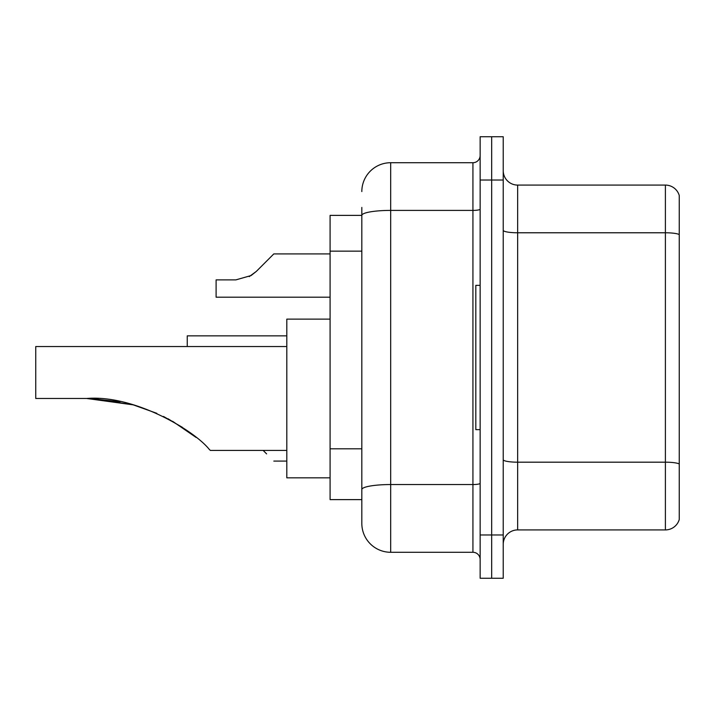 <?xml version="1.0" encoding="UTF-8"?>
<svg xmlns="http://www.w3.org/2000/svg" width="715" height="715" viewBox="0 0 715 715"><rect width="100%" height="100%" fill="white"/><g stroke="black" fill="none" stroke-linecap="round" stroke-linejoin="round"><path stroke-width="1.07" d="M361.826 215.385L330.089 215.385L330.089 499.615L361.826 499.615L361.826 523.425L361.826 207.448M480.14 534.972L480.14 578.256L491.679 578.256L491.679 534.972L491.679 578.256L503.226 578.256L503.226 534.972L491.679 534.972L491.679 180.028L491.679 534.972L480.14 534.972L480.14 180.028L491.679 180.028L491.679 136.744L491.679 180.028L503.226 180.028L503.226 534.972M503.226 180.028L503.226 136.744L480.14 136.744L480.14 180.028M361.826 191.575A28.859 28.859 0 0 1 390.685 162.716L390.685 552.284L472.928 552.284L472.928 162.716A7.213 7.213 0 0 0 480.14 155.504M390.685 162.716L472.928 162.716M361.826 243.216L361.826 215.421A28.859 5.014 180 0 1 390.685 210.407L472.928 210.407A7.213 1.251 0 0 0 480.14 209.155M361.826 494.566L361.826 456.751M480.14 559.496A7.213 7.213 0 0 0 472.928 552.284M390.685 552.284A28.859 28.859 0 0 1 361.826 523.425M679.25 464.187L679.25 519.528A14.425 14.425 0 0 1 665.397 529.913L517.651 529.913A14.425 14.425 0 0 0 503.226 544.347M679.25 195.472A14.425 14.425 0 0 0 665.397 185.087A14.425 14.425 0 0 1 679.25 195.472L679.25 519.528M679.25 234.574A14.425 2.502 180 0 0 665.397 232.777L665.397 185.087L517.651 185.087A14.425 14.425 0 0 1 503.226 170.653A14.425 14.425 0 0 0 517.651 185.087L517.651 529.913M93.299 398.604L133.258 404.86L156.826 413.324L133.258 404.86L93.299 398.604L133.258 404.86L156.826 413.324M163.485 416.452L182.334 427.302M89.125 398.496L120.093 401.732L89.125 398.496M286.804 346.534L35.75 346.534L35.75 398.478L86.676 398.478C134.161 394.546 193.863 430.242 209.102 449.19L210.335 450.414L286.804 450.414M330.089 319.122L286.804 319.122L286.804 477.834L330.089 477.834M168.097 418.811L187.178 430.636L196.089 437.428L172.628 421.323M133.258 404.86L86.676 398.478M480.14 285.356L475.815 285.356L475.815 429.644L480.14 429.644M263.138 450.414L266.606 453.882M187.25 346.534L187.25 335.853L286.804 335.853M249.24 276.607L256.301 271.423L273.818 253.905L256.301 271.423L273.818 253.905L256.301 271.423L273.818 253.905L256.301 271.423L273.818 253.905L256.301 271.423L273.818 253.905L256.301 271.423L273.818 253.905L256.301 271.423L273.818 253.905L256.301 271.423L273.818 253.905L256.301 271.423L273.818 253.905L256.301 271.423L273.818 253.905L256.301 271.423L273.818 253.905L256.301 271.423L273.818 253.905L256.301 271.423L273.818 253.905L256.301 271.423L273.818 253.905L256.301 271.423L273.818 253.905L256.301 271.423L273.818 253.905L256.301 271.423L273.818 253.905L256.301 271.423L251.09 275.543L256.301 271.423L251.09 275.543L235.896 279.878L216.1 279.878L216.1 297.19L330.089 297.19M251.09 275.543L235.896 279.878L251.09 275.543L256.301 271.423L251.09 275.543L256.301 271.423L251.09 275.543L235.896 279.878L251.09 275.543L256.301 271.423L251.09 275.543L256.301 271.423L251.09 275.543L235.896 279.878L251.09 275.543L256.301 271.423L251.09 275.543L256.301 271.423L251.09 275.543L235.896 279.878L251.09 275.543L256.301 271.423L251.09 275.543L256.301 271.423L251.09 275.543L235.896 279.878L251.09 275.543L256.301 271.423L251.09 275.543L256.301 271.423L251.09 275.543L235.896 279.878L251.09 275.543L256.301 271.423L251.09 275.543L256.301 271.423L251.09 275.543L235.896 279.878L251.09 275.543L256.301 271.423L251.09 275.543L256.301 271.423L251.09 275.543L235.896 279.878L251.09 275.543L256.301 271.423M266.606 261.118L273.818 253.905L330.089 253.905M361.826 251.153L330.089 251.153M361.826 448.814L330.089 448.814M480.14 483.295A7.213 1.251 0 0 1 472.928 484.547L390.685 484.547A28.859 5.014 180 0 0 361.826 489.56M679.25 463.99A14.425 2.502 180 0 0 665.397 462.185L665.397 232.777L517.651 232.777A14.425 2.502 0 0 1 503.226 230.266M665.397 529.913L665.397 462.185L517.651 462.185A14.425 2.502 0 0 1 503.226 459.674M273.818 461.095L286.804 461.095"/></g></svg>
